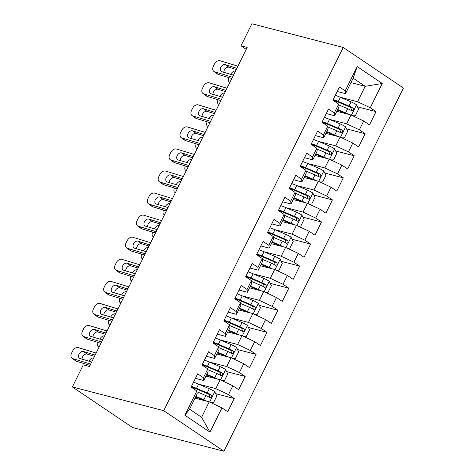 <?xml version="1.0" encoding="UTF-8"?>
<svg xmlns="http://www.w3.org/2000/svg" width="475" height="475" viewBox="0 0 475 475"><rect width="100%" height="100%" fill="white"/><g stroke="black" fill="none" stroke-linecap="round" stroke-linejoin="round"><path stroke-width="0.71" d="M223.921 451.25L403.429 88.041L343.229 47.47L163.721 410.679L223.921 451.25L132.578 427.53L72.384 386.959L163.721 410.679M209.95 432.125L184.894 415.239L196.888 390.967L197.202 393.745L189.572 409.189L201.608 417.305L209.95 432.125L221.944 407.853L227.721 411.748L234.264 398.507L228.487 394.612L232.851 385.789L238.628 389.678L245.171 376.438L239.394 372.548L243.758 363.719L249.529 367.614L256.072 354.374L250.301 350.479L254.659 341.656L260.437 345.545L266.98 332.31L261.202 328.415L265.567 319.586L271.344 323.481L277.887 310.24L272.11 306.351L276.474 297.522L282.251 301.417L288.794 288.177L283.017 284.282L287.381 275.458L293.152 279.348L299.695 266.107L293.924 262.218L298.282 253.389L304.059 257.284L310.603 244.043L304.825 240.148L309.189 231.325L314.967 235.22L321.51 221.979L315.733 218.084L320.097 209.261L325.874 213.15L332.417 199.91L326.64 196.021L331.004 187.192L336.775 191.087L343.324 177.846L337.547 173.951L341.905 165.128L347.682 169.017L354.225 155.782L348.454 151.887L352.812 143.058L358.589 146.953L365.133 133.713L359.355 129.823L363.719 120.994L369.497 124.889L376.04 111.649L357.473 106.827M350.972 82.62L365.198 86.313L382.256 83.481L357.206 66.595L345.206 90.867L339.429 86.972L332.886 100.213L338.663 104.108L334.299 112.931L328.528 109.042L321.985 122.283L327.756 126.172L323.398 135.001L317.621 131.106L311.077 144.347L316.855 148.242L312.491 157.065L306.713 153.176L300.17 166.41L305.947 170.305L301.583 179.134L295.806 175.239L289.263 188.48L295.04 192.369L290.676 201.198L284.905 197.303L278.362 210.544L284.133 214.439L279.775 223.262L273.998 219.373L267.455 232.613L273.232 236.502L268.868 245.332L263.091 241.437L256.548 254.677L262.325 258.572L257.961 267.395L252.183 263.506L245.64 276.741L251.417 280.636L247.053 289.465L241.282 285.57L234.739 298.811L240.51 302.7L236.152 311.529L230.375 307.634L223.832 320.874L229.609 324.769L225.245 333.593L219.468 329.703L212.925 342.944L218.702 346.833L214.338 355.662L208.561 351.767L202.018 365.008L207.795 368.903L203.431 377.726L197.659 373.831L191.116 387.072L196.888 390.967M382.256 83.481L370.262 107.754L376.04 111.649M72.384 386.959L83.285 364.889L89.478 366.498L247.178 47.423L240.985 45.814L246.228 49.347M336.793 111.304L351.019 114.998L346.655 123.827L329.478 119.367A19.101 3.2 -153.7 0 0 324.407 117.378M363.719 120.994L351.019 114.998M359.355 129.823L346.655 123.827M357.206 66.595L353.157 78.197L345.521 93.646L337.202 91.485M345.206 90.867L345.521 93.646M325.892 133.374L340.112 137.067L335.748 145.89L318.571 141.431A19.101 3.2 -153.7 0 0 313.5 139.442M352.812 143.058L340.112 137.067M348.454 151.887L335.748 145.89M338.663 104.108L338.978 106.887L334.62 115.71L326.295 113.549M334.299 112.931L334.62 115.71M314.984 155.438L329.205 159.131L324.847 167.96L307.663 163.495M341.905 165.128L329.205 159.131M337.547 173.951L324.847 167.96M327.756 126.172L328.071 128.951L323.713 137.78L315.394 135.618M323.398 135.001L323.713 137.78M304.077 177.502L318.303 181.201L313.939 190.024L296.762 185.565A19.101 3.2 -153.7 0 0 291.692 183.576M331.004 187.192L318.303 181.201M326.64 196.021L313.939 190.024M316.855 148.242L317.169 151.02L312.805 159.843L304.487 157.682M312.491 157.065L312.805 159.843M293.17 199.571L307.396 203.264L303.032 212.093L285.855 207.628A19.101 3.2 -153.7 0 0 280.784 205.639M320.097 209.261L307.396 203.264M315.733 218.084L303.032 212.093M305.947 170.305L306.262 173.084L301.898 181.907L293.58 179.752M301.583 179.134L301.898 181.907M282.263 221.635L296.489 225.328L292.125 234.157L274.948 229.698M309.189 231.325L296.489 225.328M304.825 240.148L292.125 234.157M295.04 192.369L295.355 195.148L290.997 203.977L282.673 201.816M290.676 201.198L290.997 203.977M271.362 243.705L285.582 247.398L281.224 256.221L264.041 251.762A19.101 3.2 -153.7 0 0 258.97 249.773M298.282 253.389L285.582 247.398M293.924 262.218L281.224 256.221M284.133 214.439L284.448 217.217L280.09 226.041L271.765 223.879M279.775 223.262L280.09 226.041M260.454 265.768L274.681 269.462L270.317 278.291L253.139 273.826A19.101 3.2 -153.7 0 0 248.069 271.837M287.381 275.458L274.681 269.462M283.017 284.282L270.317 278.291M273.232 236.502L273.547 239.281L269.183 248.11L260.864 245.949M268.868 245.332L269.183 248.11M249.547 287.832L263.773 291.531L259.409 300.354L242.232 295.895A19.101 3.2 -153.7 0 0 237.162 293.906M276.474 297.522L263.773 291.531M272.11 306.351L259.409 300.354M262.325 258.572L262.639 261.345L258.275 270.174L249.957 268.013M257.961 267.395L258.275 270.174M238.64 309.902L252.866 313.595L248.502 322.418L231.325 317.959A19.101 3.2 -153.7 0 0 226.254 315.97M265.567 319.586L252.866 313.595M261.202 328.415L248.502 322.418M251.417 280.636L251.732 283.415L247.368 292.238L239.05 290.082M247.053 289.465L247.368 292.238M227.739 331.966L241.959 335.659L237.601 344.488L220.418 340.023M254.659 341.656L241.959 335.659M250.301 350.479L237.601 344.488M240.51 302.7L240.825 305.478L236.467 314.308L228.143 312.146M236.152 311.529L236.467 314.308M216.832 354.035L231.058 357.728L226.694 366.552L209.517 362.093A19.101 3.2 -153.7 0 0 204.446 360.103M243.758 363.719L231.058 357.728M239.394 372.548L226.694 366.552M229.609 324.769L229.924 327.548L225.56 336.371L217.241 334.21M225.245 333.593L225.56 336.371M205.924 376.099L220.151 379.792L215.787 388.621L198.609 384.156A19.101 3.2 -153.7 0 0 193.539 382.167M232.851 385.789L220.151 379.792M228.487 394.612L215.787 388.621M218.702 346.833L219.017 349.612L214.652 358.441L206.334 356.28M214.338 355.662L214.652 358.441M195.017 398.163L209.243 401.856L201.608 417.305M221.944 407.853L209.243 401.856M207.795 368.903L208.109 371.676L203.745 380.505L195.427 378.343M203.431 377.726L203.745 380.505M343.229 47.47L251.893 23.75L240.985 45.814M352.64 115.763L355.342 115.758L358.613 109.137L356.446 104.737A6.614 1.11 -153.7 0 0 351.072 101.882L340.385 97.298L357.562 101.763L365.198 86.313L353.157 78.197M184.894 415.239L189.572 409.189M370.262 107.754L357.562 101.763M234.264 398.507L215.703 393.686M194.673 388.223L193.521 387.927M245.171 376.438L226.605 371.616M205.58 366.16L204.422 365.857M256.072 354.374L237.512 349.553M216.481 344.09L215.329 343.793M266.98 332.31L248.419 327.489M227.388 322.026L226.237 321.729M277.887 310.24L259.326 305.419M238.296 299.962L237.144 299.66M288.794 288.177L270.228 283.355M249.203 277.893L248.045 277.596M299.695 266.107L281.135 261.292M260.104 255.829L258.952 255.526M310.603 244.043L292.042 239.222M271.011 233.759L269.859 233.463M321.51 221.979L302.949 217.158M281.918 211.696L280.767 211.399M332.417 199.91L313.85 195.088M292.826 189.632L291.668 189.329M343.324 177.846L324.758 173.025M303.727 167.562L302.575 167.265M354.225 155.782L335.665 150.961M314.634 145.498L313.482 145.196M365.133 133.713L346.572 128.891M325.541 123.429L324.389 123.132M336.448 101.365L335.291 101.068M90.677 364.076L72.841 358.637L76.433 361.249A4.993 3.509 126 0 1 75.685 360.875L72.087 358.269A4.993 3.509 -54 0 0 72.841 358.637M90.03 365.388L76.433 361.249M96.134 353.044L78.292 347.605A4.993 3.509 -54 0 0 72.663 350.966L71.571 353.174A4.993 3.509 -54 0 0 72.087 358.269M91.705 362.003L80.032 358.548A3.996 2.808 126 0 1 79.432 358.251A3.996 2.808 126 0 1 79.016 354.172A3.996 2.808 126 0 1 83.523 351.488L87.115 354.095L94.501 356.345M87.115 354.095A3.996 2.808 -54 0 0 82.614 356.784A3.996 2.808 -54 0 0 82.127 359.183M95.071 355.193L83.523 351.488M94.525 354.837L95.107 355.116M210.864 402.622L213.566 402.616L216.838 395.996L214.67 391.596A6.614 1.11 -153.7 0 0 209.297 388.74L198.609 384.156L196.537 388.354A19.101 3.2 -153.7 0 0 191.467 386.359M193.337 387.725A9.114 1.526 26.3 0 1 193.842 388.71L193.764 388.859M93.67 358.025L93.391 357.966A4.993 2.624 -57.7 0 0 88.843 361.232M206.898 401.25A6.614 1.11 -153.7 0 0 203.846 399.772L195.908 396.37M204.214 400.55L195.652 396.88M191.146 387.006A15.853 2.654 26.3 0 1 197.202 389.257L207.89 393.84A3.372 0.564 26.3 0 1 208.964 394.339L209.594 396.548M196.977 391.75L205.918 395.58A6.614 1.11 26.3 0 1 209.879 397.563C211.826 397.593 212.26 396.714 211.191 394.915A6.614 1.11 -153.7 0 0 207.225 392.932L196.537 388.354M87.198 364.527A4.993 2.624 -57.7 0 0 86.788 365.798M209.879 397.563L210.229 397.712M101.585 342.012L83.748 336.573L87.341 339.18A4.993 3.509 126 0 1 86.593 338.812L82.994 336.199A4.993 3.509 -54 0 0 83.748 336.573M100.938 343.324L87.341 339.18M107.035 330.974L89.199 325.541A4.993 3.509 -54 0 0 83.57 328.902L82.478 331.111A4.993 3.509 -54 0 0 82.994 336.199M102.612 339.934L90.939 336.478A3.996 2.808 126 0 1 90.339 336.181A3.996 2.808 126 0 1 89.923 332.108A3.996 2.808 126 0 1 94.43 329.418L98.022 332.025L105.408 334.275M98.022 332.025A3.996 2.808 -54 0 0 93.516 334.715A3.996 2.808 -54 0 0 93.035 337.119M105.972 333.123L94.43 329.418M105.432 332.773L106.014 333.052M112.492 319.942L94.65 314.509L98.248 317.116A4.993 3.509 126 0 1 97.494 316.742L93.902 314.135A4.993 3.509 -54 0 0 94.65 314.509M111.839 321.254L98.248 317.116M117.942 308.91L100.106 303.472A4.993 3.509 -54 0 0 94.472 306.838L93.385 309.041A4.993 3.509 -54 0 0 93.902 314.135M113.513 317.87L101.846 314.414A3.996 2.808 126 0 1 101.246 314.117A3.996 2.808 126 0 1 100.831 310.044A3.996 2.808 126 0 1 105.337 307.355L108.929 309.961L116.31 312.212M108.929 309.961A3.996 2.808 -54 0 0 104.423 312.651A3.996 2.808 -54 0 0 103.942 315.05M116.88 311.06L105.337 307.355M116.339 310.703L116.915 310.983M221.772 380.558L224.473 380.552L227.745 373.932L225.578 369.532A6.614 1.11 -153.7 0 0 220.204 366.676L209.517 362.093L207.444 366.284A19.101 3.2 -153.7 0 0 202.374 364.295M204.244 365.661A9.114 1.526 26.3 0 1 204.749 366.641L204.672 366.795M104.577 335.956L104.298 335.902A4.993 2.624 -57.7 0 0 99.744 339.162M217.805 379.181A6.614 1.11 -153.7 0 0 214.753 377.708L206.815 374.306M215.122 378.486L206.56 374.817M202.053 364.937A15.853 2.654 26.3 0 1 208.109 367.193L218.797 371.771A3.372 0.564 26.3 0 1 219.866 372.275L220.501 374.484M207.884 369.681L216.826 373.516A6.614 1.11 26.3 0 1 220.786 375.499C222.727 375.529 223.167 374.644 222.098 372.851A6.614 1.11 -153.7 0 0 218.132 370.868L207.444 366.284M98.105 342.463A4.993 2.624 -57.7 0 0 98.361 346.744A4.993 2.624 -57.7 0 0 98.847 346.934M220.786 375.499L221.136 375.642M232.679 358.494L235.374 358.483L238.646 351.862L236.485 347.463A6.614 1.11 -153.7 0 0 231.111 344.607L220.424 340.029A19.101 3.2 -153.7 0 0 215.347 338.04M215.151 343.597A9.114 1.526 26.3 0 1 215.656 344.577L215.579 344.731M115.478 313.892L115.205 313.838A4.993 2.624 -57.7 0 0 110.651 317.098M228.707 357.117A6.614 1.11 -153.7 0 0 225.655 355.644L217.716 352.236M226.023 356.422L217.467 352.753M218.791 347.617L227.727 351.447A6.614 1.11 26.3 0 1 231.693 353.436C233.635 353.459 234.074 352.581 232.999 350.787A6.614 1.11 -153.7 0 0 229.039 348.798L218.352 344.221A19.101 3.2 -153.7 0 0 213.275 342.232M212.96 342.873A15.853 2.654 26.3 0 1 219.017 345.123L229.704 349.707A3.372 0.564 26.3 0 1 230.773 350.206L231.408 352.414M109.013 320.393A4.993 2.624 -57.7 0 0 109.262 324.674A4.993 2.624 -57.7 0 0 109.755 324.87M231.693 353.436L232.037 353.578M123.393 297.878L105.557 292.44L109.149 295.046A4.993 3.509 126 0 1 108.401 294.678L104.809 292.072A4.993 3.509 -54 0 0 105.557 292.44M122.746 299.191L109.149 295.046M128.85 286.847L111.013 281.408A4.993 3.509 -54 0 0 105.379 284.768L104.286 286.977A4.993 3.509 -54 0 0 104.809 292.072M124.42 295.8L112.753 292.351A3.996 2.808 126 0 1 112.147 292.054A3.996 2.808 126 0 1 111.738 287.975A3.996 2.808 126 0 1 116.238 285.285L119.837 287.892L127.217 290.142M119.837 287.892A3.996 2.808 -54 0 0 115.33 290.581A3.996 2.808 -54 0 0 114.843 292.986M127.787 288.996L116.238 285.285M127.247 288.64L127.823 288.919M134.3 275.809L116.464 270.376L120.056 272.983A4.993 3.509 126 0 1 119.308 272.608L115.71 270.002A4.993 3.509 -54 0 0 116.464 270.376M133.653 277.127L120.056 272.983M139.757 264.777L121.915 259.344A4.993 3.509 -54 0 0 116.286 262.705L115.193 264.908A4.993 3.509 -54 0 0 115.71 270.002M135.327 273.737L123.654 270.281A3.996 2.808 126 0 1 123.055 269.984A3.996 2.808 126 0 1 122.639 265.911A3.996 2.808 126 0 1 127.146 263.221L130.738 265.828L138.124 268.078M130.738 265.828A3.996 2.808 -54 0 0 126.237 268.517A3.996 2.808 -54 0 0 125.75 270.922M138.694 266.926L127.146 263.221M138.148 266.576L138.73 266.855M243.586 336.425L246.282 336.419L249.553 329.798L247.392 325.399A6.614 1.11 -153.7 0 0 242.013 322.543L231.331 317.959L229.259 322.151A19.101 3.2 -153.7 0 0 224.182 320.162M226.053 321.527A9.114 1.526 26.3 0 1 226.557 322.513L226.486 322.662M126.386 291.828L126.112 291.769A4.993 2.624 -57.7 0 0 121.558 295.034M239.614 335.053A6.614 1.11 -153.7 0 0 236.562 333.575L228.623 330.173M236.93 334.353L228.368 330.683M223.868 320.803A15.853 2.654 26.3 0 1 229.918 323.059L240.605 327.643A3.372 0.564 26.3 0 1 241.68 328.142L242.315 330.351M229.698 325.553L238.634 329.383A6.614 1.11 26.3 0 1 242.6 331.366C244.542 331.396 244.975 330.511 243.907 328.718A6.614 1.11 -153.7 0 0 239.94 326.735L229.259 322.151M119.92 298.33A4.993 2.624 -57.7 0 0 120.169 302.611A4.993 2.624 -57.7 0 0 120.656 302.801M242.6 331.366L242.945 331.508M254.487 314.361L257.189 314.349L260.46 307.735L258.293 303.335A6.614 1.11 -153.7 0 0 252.92 300.479L242.232 295.895L240.16 300.087A19.101 3.2 -153.7 0 0 235.089 298.098M236.96 299.464A9.114 1.526 26.3 0 1 237.464 300.443L237.387 300.598M137.293 269.758L137.014 269.705A4.993 2.624 -57.7 0 0 132.466 272.965M250.521 312.983A6.614 1.11 -153.7 0 0 247.469 311.511L239.531 308.109M247.837 312.289L239.275 308.619M234.769 298.739A15.853 2.654 26.3 0 1 240.825 300.99L251.513 305.573A3.372 0.564 26.3 0 1 252.587 306.072L253.217 308.287M240.599 303.483L249.541 307.319A6.614 1.11 26.3 0 1 253.502 309.302C255.449 309.332 255.882 308.447 254.814 306.654A6.614 1.11 -153.7 0 0 250.848 304.671L240.16 300.087M130.821 276.26A4.993 2.624 -57.7 0 0 131.076 280.541A4.993 2.624 -57.7 0 0 131.563 280.737M253.502 309.302L253.852 309.445M145.208 253.745L127.371 248.306L130.963 250.919A4.993 3.509 126 0 1 130.215 250.545L126.617 247.938A4.993 3.509 -54 0 0 127.371 248.306M144.56 255.057L130.963 250.919M150.658 242.713L132.822 237.274A4.993 3.509 -54 0 0 127.193 240.635L126.101 242.844A4.993 3.509 -54 0 0 126.617 247.938M146.235 251.673L134.562 248.217A3.996 2.808 126 0 1 133.962 247.92A3.996 2.808 126 0 1 133.546 243.841A3.996 2.808 126 0 1 138.053 241.158L141.645 243.764L149.031 246.014M141.645 243.764A3.996 2.808 -54 0 0 137.138 246.454A3.996 2.808 -54 0 0 136.657 248.852M149.595 244.862L138.053 241.158M149.055 244.506L149.637 244.785M265.394 292.297L268.096 292.285L271.368 285.665L269.2 281.265A6.614 1.11 -153.7 0 0 263.827 278.409L253.139 273.826L251.067 278.023A19.101 3.2 -153.7 0 0 245.997 276.034M247.867 277.4A9.114 1.526 26.3 0 1 248.372 278.38L248.294 278.534M148.2 247.695L147.921 247.635A4.993 2.624 -57.7 0 0 143.367 250.901M261.428 290.92A6.614 1.11 -153.7 0 0 258.376 289.441L250.438 286.039M258.744 290.219L250.183 286.55M245.676 276.676A15.853 2.654 26.3 0 1 251.732 278.926L262.42 283.51A3.372 0.564 26.3 0 1 263.488 284.008L264.124 286.217M251.507 281.42L260.448 285.249A6.614 1.11 26.3 0 1 264.409 287.233C266.35 287.262 266.79 286.383 265.721 284.584A6.614 1.11 -153.7 0 0 261.755 282.601L251.067 278.023M141.728 254.196A4.993 2.624 -57.7 0 0 141.983 258.477A4.993 2.624 -57.7 0 0 142.47 258.673M264.409 287.233L264.759 287.381M156.115 231.681L138.273 226.243L141.871 228.849A4.993 3.509 126 0 1 141.117 228.481L137.524 225.874A4.993 3.509 -54 0 0 138.273 226.243M155.462 232.993L141.871 228.849M161.565 220.643L143.729 215.211A4.993 3.509 -54 0 0 138.094 218.571L137.008 220.78A4.993 3.509 -54 0 0 137.524 225.874M157.136 229.603L145.469 226.148A3.996 2.808 126 0 1 144.869 225.851A3.996 2.808 126 0 1 144.453 221.777A3.996 2.808 126 0 1 148.96 219.088L152.552 221.694L159.933 223.945M152.552 221.694A3.996 2.808 -54 0 0 148.046 224.384A3.996 2.808 -54 0 0 147.565 226.789M160.502 222.793L148.96 219.088M159.962 222.442L160.538 222.722M276.302 270.228L278.997 270.222L282.269 263.601L280.108 259.202A6.614 1.11 -153.7 0 0 274.734 256.346L264.047 251.762L261.974 255.954A19.101 3.2 -153.7 0 0 256.898 253.965M258.774 255.33A9.114 1.526 26.3 0 1 259.279 256.316L259.202 256.464M159.101 225.625L158.828 225.572A4.993 2.624 -57.7 0 0 154.274 228.831M272.329 268.85A6.614 1.11 -153.7 0 0 269.277 267.377L261.339 263.975M269.646 268.155L261.09 264.486M256.583 254.606A15.853 2.654 26.3 0 1 262.639 256.862L273.327 261.44A3.372 0.564 26.3 0 1 274.396 261.945L275.031 264.153M262.414 259.35L271.35 263.186A6.614 1.11 26.3 0 1 275.316 265.169C277.257 265.198 277.697 264.314 276.622 262.521A6.614 1.11 -153.7 0 0 272.662 260.538L261.974 255.954M152.635 232.132A4.993 2.624 -57.7 0 0 152.885 236.413A4.993 2.624 -57.7 0 0 153.377 236.603M275.316 265.169L275.66 265.311M167.016 209.612L149.18 204.179L152.772 206.785A4.993 3.509 126 0 1 152.024 206.411L148.432 203.805A4.993 3.509 -54 0 0 149.18 204.179M166.369 210.93L152.772 206.785M172.473 198.58L154.636 193.147A4.993 3.509 -54 0 0 149.002 196.507L147.909 198.71A4.993 3.509 -54 0 0 148.432 203.805M168.043 207.539L156.376 204.084A3.996 2.808 126 0 1 155.77 203.787A3.996 2.808 126 0 1 155.361 199.714A3.996 2.808 126 0 1 159.861 197.024L163.459 199.631L170.84 201.881M163.459 199.631A3.996 2.808 -54 0 0 158.953 202.32A3.996 2.808 -54 0 0 158.466 204.725M171.41 200.729L159.861 197.024M170.869 200.379L171.445 200.652M287.209 248.164L289.904 248.152L293.176 241.532L291.015 237.132A6.614 1.11 -153.7 0 0 285.635 234.276L274.954 229.698A19.101 3.2 -153.7 0 0 269.877 227.709M269.675 233.267A9.114 1.526 26.3 0 1 270.18 234.246L270.109 234.401M170.008 203.561L169.735 203.508A4.993 2.624 -57.7 0 0 165.181 206.768M283.237 246.786A6.614 1.11 -153.7 0 0 280.185 245.314L272.246 241.906M280.553 246.092L271.997 242.422M273.321 237.286L282.257 241.122A6.614 1.11 26.3 0 1 286.223 243.105C288.165 243.135 288.598 242.25 287.529 240.457A6.614 1.11 -153.7 0 0 283.563 238.474L272.882 233.89A19.101 3.2 -153.7 0 0 267.805 231.901M267.49 232.542A15.853 2.654 26.3 0 1 273.541 234.792L284.228 239.376A3.372 0.564 26.3 0 1 285.303 239.875L285.938 242.084M163.542 210.063A4.993 2.624 -57.7 0 0 163.792 214.344A4.993 2.624 -57.7 0 0 164.279 214.54M286.223 243.105L286.567 243.248M177.923 187.548L160.087 182.109L163.679 184.716A4.993 3.509 126 0 1 162.931 184.348L159.333 181.741A4.993 3.509 -54 0 0 160.087 182.109M177.276 188.86L163.679 184.716M183.38 176.516L165.537 171.077A4.993 3.509 -54 0 0 159.909 174.438L158.816 176.647A4.993 3.509 -54 0 0 159.333 181.741M178.95 185.47L167.277 182.02A3.996 2.808 126 0 1 166.678 181.723A3.996 2.808 126 0 1 166.262 177.644A3.996 2.808 126 0 1 170.768 174.954L174.361 177.561L181.747 179.811M174.361 177.561A3.996 2.808 -54 0 0 169.86 180.251A3.996 2.808 -54 0 0 169.373 182.655M182.317 178.665L170.768 174.954M181.771 178.309L182.352 178.588M298.11 226.094L300.812 226.088L304.083 219.468L301.916 215.068A6.614 1.11 -153.7 0 0 296.543 212.212L285.855 207.628L283.783 211.82A19.101 3.2 -153.7 0 0 278.712 209.831M280.582 211.197A9.114 1.526 26.3 0 1 281.087 212.183L281.01 212.331M180.916 181.498L180.643 181.438A4.993 2.624 -57.7 0 0 176.088 184.704M294.144 224.723A6.614 1.11 -153.7 0 0 291.092 223.244L283.153 219.842M291.46 224.022L282.898 220.352M278.392 210.473A15.853 2.654 26.3 0 1 284.448 212.729L295.135 217.312A3.372 0.564 26.3 0 1 296.21 217.811L296.839 220.02M284.222 215.223L293.164 219.052A6.614 1.11 26.3 0 1 297.124 221.035C299.072 221.065 299.505 220.18 298.437 218.387A6.614 1.11 -153.7 0 0 294.47 216.404L283.783 211.82M174.444 187.999A4.993 2.624 -57.7 0 0 174.699 192.28A4.993 2.624 -57.7 0 0 175.186 192.476M297.124 221.035L297.475 221.178M188.83 165.478L170.994 160.045L174.586 162.652A4.993 3.509 126 0 1 173.838 162.278L170.24 159.671A4.993 3.509 -54 0 0 170.994 160.045M188.183 166.796L174.586 162.652M194.281 154.446L176.445 149.013A4.993 3.509 -54 0 0 170.816 152.374L169.723 154.583A4.993 3.509 -54 0 0 170.24 159.671M189.857 163.406L178.184 159.95A3.996 2.808 126 0 1 177.585 159.653A3.996 2.808 126 0 1 177.169 155.58A3.996 2.808 126 0 1 181.676 152.891L185.268 155.497L192.654 157.748M185.268 155.497A3.996 2.808 -54 0 0 180.761 158.187A3.996 2.808 -54 0 0 180.28 160.592M193.218 156.596L181.676 152.891M192.678 156.245L193.26 156.524M309.017 204.03L311.719 204.024L314.99 197.404L312.823 193.004A6.614 1.11 -153.7 0 0 307.45 190.148L296.762 185.565L294.69 189.757A19.101 3.2 -153.7 0 0 289.619 187.768M291.49 189.133A9.114 1.526 26.3 0 1 291.994 190.113L291.917 190.267M191.823 159.428L191.544 159.374A4.993 2.624 -57.7 0 0 186.99 162.634M305.051 202.653A6.614 1.11 -153.7 0 0 301.999 201.18L294.061 197.778M302.367 201.958L293.805 198.289M289.299 188.409A15.853 2.654 26.3 0 1 295.355 190.659L306.043 195.243A3.372 0.564 26.3 0 1 307.111 195.742L307.747 197.956M295.129 193.153L304.071 196.988A6.614 1.11 26.3 0 1 308.032 198.972C309.973 199.001 310.412 198.117 309.344 196.323A6.614 1.11 -153.7 0 0 305.378 194.34L294.69 189.757M185.351 165.935A4.993 2.624 -57.7 0 0 185.606 170.21A4.993 2.624 -57.7 0 0 186.093 170.406M308.032 198.972L308.382 199.114M199.737 143.414L181.895 137.982L185.493 140.588A4.993 3.509 126 0 1 184.739 140.214L181.147 137.607A4.993 3.509 -54 0 0 181.895 137.982M199.084 144.727L185.493 140.588M205.188 132.382L187.352 126.944A4.993 3.509 -54 0 0 181.717 130.31L180.631 132.513A4.993 3.509 -54 0 0 181.147 137.607M200.759 141.342L189.092 137.887A3.996 2.808 126 0 1 188.492 137.59A3.996 2.808 126 0 1 188.076 133.517A3.996 2.808 126 0 1 192.583 130.827L196.175 133.433L203.555 135.684M196.175 133.433A3.996 2.808 -54 0 0 191.668 136.123A3.996 2.808 -54 0 0 191.188 138.522M204.125 134.532L192.583 130.827M203.585 134.176L204.161 134.455M319.924 181.967L322.62 181.955L325.892 175.334L323.73 170.935A6.614 1.11 -153.7 0 0 318.357 168.079L307.669 163.501A19.101 3.2 -153.7 0 0 302.593 161.506M302.397 167.069A9.114 1.526 26.3 0 1 302.902 168.049L302.824 168.203M202.724 137.364L202.451 137.311A4.993 2.624 -57.7 0 0 197.897 140.57M315.952 180.589A6.614 1.11 -153.7 0 0 312.9 179.111L304.962 175.708M313.268 179.894L304.713 176.219M306.037 171.089L314.973 174.919A6.614 1.11 26.3 0 1 318.939 176.902C320.88 176.932 321.32 176.053 320.245 174.254A6.614 1.11 -153.7 0 0 316.285 172.271L305.597 167.693A19.101 3.2 -153.7 0 0 300.521 165.704M300.206 166.345A15.853 2.654 26.3 0 1 306.262 168.595L316.95 173.179A3.372 0.564 26.3 0 1 318.018 173.678L318.654 175.887M196.258 143.866A4.993 2.624 -57.7 0 0 196.507 148.147A4.993 2.624 -57.7 0 0 197 148.343M318.939 176.902L319.283 177.05M210.639 121.351L192.803 115.912L196.401 118.518A4.993 3.509 126 0 1 195.647 118.15L192.054 115.544A4.993 3.509 -54 0 0 192.803 115.912M209.992 122.663L196.401 118.518M216.095 110.313L198.259 104.88A4.993 3.509 -54 0 0 192.624 108.241L191.532 110.449A4.993 3.509 -54 0 0 192.054 115.544M211.666 119.272L199.999 115.817A3.996 2.808 126 0 1 199.393 115.52A3.996 2.808 126 0 1 198.983 111.447A3.996 2.808 126 0 1 203.484 108.757L207.082 111.364L214.463 113.614M207.082 111.364A3.996 2.808 -54 0 0 202.576 114.053A3.996 2.808 -54 0 0 202.089 116.458M215.033 112.462L203.484 108.757M214.492 112.112L215.068 112.391M330.832 159.897L333.527 159.891L336.799 153.271L334.637 148.871A6.614 1.11 -153.7 0 0 329.258 146.015L318.577 141.431L316.504 145.623A19.101 3.2 -153.7 0 0 311.428 143.634M313.298 145A9.114 1.526 26.3 0 1 313.803 145.985L313.732 146.134M213.631 115.3L213.358 115.241A4.993 2.624 -57.7 0 0 208.804 118.501M326.859 158.525A6.614 1.11 -153.7 0 0 323.808 157.047L315.869 153.645M324.176 157.825L315.62 154.155M311.113 144.275A15.853 2.654 26.3 0 1 317.163 146.532L327.851 151.109A3.372 0.564 26.3 0 1 328.926 151.614L329.561 153.823M316.944 149.019L325.88 152.855A6.614 1.11 26.3 0 1 329.846 154.838C331.787 154.868 332.221 153.983 331.152 152.19A6.614 1.11 -153.7 0 0 327.186 150.207L316.504 145.623M207.165 121.802A4.993 2.624 -57.7 0 0 207.415 126.083A4.993 2.624 -57.7 0 0 207.902 126.273M329.846 154.838L330.19 154.981M221.546 99.281L203.71 93.848L207.302 96.455A4.993 3.509 126 0 1 206.554 96.081L202.956 93.474A4.993 3.509 -54 0 0 203.71 93.848M220.899 100.599L207.302 96.455M227.002 88.249L209.16 82.816A4.993 3.509 -54 0 0 203.532 86.177L202.439 88.38A4.993 3.509 -54 0 0 202.956 93.474M222.573 97.209L210.9 93.753A3.996 2.808 126 0 1 210.3 93.456A3.996 2.808 126 0 1 209.885 89.383A3.996 2.808 126 0 1 214.391 86.693L217.983 89.3L225.37 91.55M217.983 89.3A3.996 2.808 -54 0 0 213.483 91.99A3.996 2.808 -54 0 0 212.996 94.394M225.94 90.398L214.391 86.693M225.393 90.048L225.975 90.321M341.739 137.833L344.434 137.821L347.706 131.201L345.539 126.801A6.614 1.11 -153.7 0 0 340.165 123.945L329.478 119.367L327.406 123.559A19.101 3.2 -153.7 0 0 322.335 121.57M324.205 122.936A9.114 1.526 26.3 0 1 324.71 123.916L324.633 124.07M224.538 93.231L224.265 93.177A4.993 2.624 -57.7 0 0 219.711 96.437M337.767 136.456A6.614 1.11 -153.7 0 0 334.715 134.983L326.776 131.575M335.083 135.761L326.521 132.092M322.014 122.212A15.853 2.654 26.3 0 1 328.071 124.462L338.758 129.046A3.372 0.564 26.3 0 1 339.833 129.544L340.468 131.753M327.845 126.956L336.787 130.791A6.614 1.11 26.3 0 1 340.747 132.774C342.695 132.804 343.128 131.919 342.059 130.126A6.614 1.11 -153.7 0 0 338.093 128.143L327.406 123.559M218.067 99.732A4.993 2.624 -57.7 0 0 218.322 104.013A4.993 2.624 -57.7 0 0 218.809 104.209M340.747 132.774L341.098 132.917M232.453 77.217L214.617 71.778L218.209 74.385A4.993 3.509 126 0 1 217.461 74.017L213.863 71.41A4.993 3.509 -54 0 0 214.617 71.778M231.806 78.529L218.209 74.385M237.904 66.185L220.067 60.747A4.993 3.509 -54 0 0 214.439 64.107L213.346 66.316A4.993 3.509 -54 0 0 213.863 71.41M233.48 75.145L221.807 71.689A3.996 2.808 126 0 1 221.208 71.392A3.996 2.808 126 0 1 220.792 67.313A3.996 2.808 126 0 1 225.298 64.624L228.891 67.236L236.277 69.481M228.891 67.236A3.996 2.808 -54 0 0 224.384 69.92A3.996 2.808 -54 0 0 223.903 72.325M236.841 68.335L225.298 64.624M236.301 67.978L236.882 68.257M335.113 100.866A9.114 1.526 26.3 0 1 335.617 101.852L335.54 102M235.446 71.167L235.167 71.108A4.993 2.624 -57.7 0 0 230.612 74.373M338.752 104.892L347.694 108.722A6.614 1.11 26.3 0 1 351.654 110.705C353.596 110.734 354.035 109.856 352.967 108.057A6.614 1.11 -153.7 0 0 349 106.073L338.313 101.49L340.385 97.298A19.101 3.2 -153.7 0 0 335.314 95.309M348.674 114.392A6.614 1.11 -153.7 0 0 345.622 112.913L337.683 109.511M345.99 113.691L337.428 110.022M338.313 101.49A19.101 3.2 -153.7 0 0 333.242 99.501M332.922 100.148A15.853 2.654 26.3 0 1 338.978 102.398L349.665 106.982A3.372 0.564 26.3 0 1 350.734 107.481L351.369 109.689M228.974 77.668A4.993 2.624 -57.7 0 0 229.229 81.949A4.993 2.624 -57.7 0 0 229.716 82.145M351.654 110.705L352.005 110.847M209.623 402.034L214.73 391.709M192.565 387.457L192.345 387.903M207.225 392.932L209.297 388.74M203.846 399.772L205.918 395.58M208.964 394.339L211.191 394.915M220.531 379.97L225.631 369.639M203.466 365.394L203.247 365.833M218.132 370.868L220.204 366.676M214.753 377.708L216.826 373.516M219.866 372.275L222.098 372.851M231.432 357.907L236.538 347.575M218.352 344.221L220.424 340.029M214.373 343.324L214.154 343.769M229.039 348.798L231.111 344.607M225.655 355.644L227.727 351.447M230.773 350.206L232.999 350.787M242.339 335.837L247.445 325.506M225.281 321.26L225.061 321.706M239.94 326.735L242.013 322.543M236.562 333.575L238.634 329.383M241.68 328.142L243.907 328.718M253.246 313.773L258.353 303.442M236.188 299.191L235.968 299.636M250.848 304.671L252.92 300.479M247.469 311.511L249.541 307.319M252.587 306.072L254.814 306.654M264.153 291.709L269.254 281.378M247.089 277.127L246.869 277.572M261.755 282.601L263.827 278.409M258.376 289.441L260.448 285.249M263.488 284.008L265.721 284.584M275.055 269.64L280.161 259.308M257.996 255.063L257.777 255.508M272.662 260.538L274.734 256.346M269.277 267.377L271.35 263.186M274.396 261.945L276.622 262.521M285.962 247.576L291.068 237.245M272.882 233.89L274.954 229.698M268.903 232.993L268.684 233.439M283.563 238.474L285.635 234.276M280.185 245.314L282.257 241.122M285.303 239.875L287.529 240.457M296.869 225.506L301.975 215.181M279.811 210.93L279.591 211.375M294.47 216.404L296.543 212.212M291.092 223.244L293.164 219.052M296.21 217.811L298.437 218.387M307.776 203.442L312.877 193.111M290.712 188.86L290.492 189.305M305.378 194.34L307.45 190.148M301.999 201.18L304.071 196.988M307.111 195.742L309.344 196.323M318.678 181.379L323.784 171.047M305.597 167.693L307.669 163.501M301.619 166.796L301.399 167.242M316.285 172.271L318.357 168.079M312.9 179.111L314.973 174.919M318.018 173.678L320.245 174.254M329.585 159.309L334.691 148.978M312.526 144.732L312.307 145.178M327.186 150.207L329.258 146.015M323.808 157.047L325.88 152.855M328.926 151.614L331.152 152.19M340.492 137.245L345.598 126.914M323.433 122.663L323.214 123.108M338.093 128.143L340.165 123.945M334.715 134.983L336.787 130.791M339.833 129.544L342.059 130.126M351.399 115.176L356.499 104.85M334.335 100.599L334.115 101.044M349 106.073L351.072 101.882M345.622 112.913L347.694 108.722M350.734 107.481L352.967 108.057M98.361 346.744L99.032 347.172M109.262 324.674L109.939 325.102M120.169 302.611L120.846 303.038M131.076 280.541L131.753 280.968M141.983 258.477L142.654 258.905M152.885 236.413L153.562 236.841M163.792 214.344L164.469 214.771M174.699 192.28L175.376 192.708M185.606 170.21L186.277 170.644M196.507 148.147L197.184 148.574M207.415 126.083L208.092 126.51M218.322 104.013L218.999 104.441M229.229 81.949L229.9 82.377"/></g></svg>
